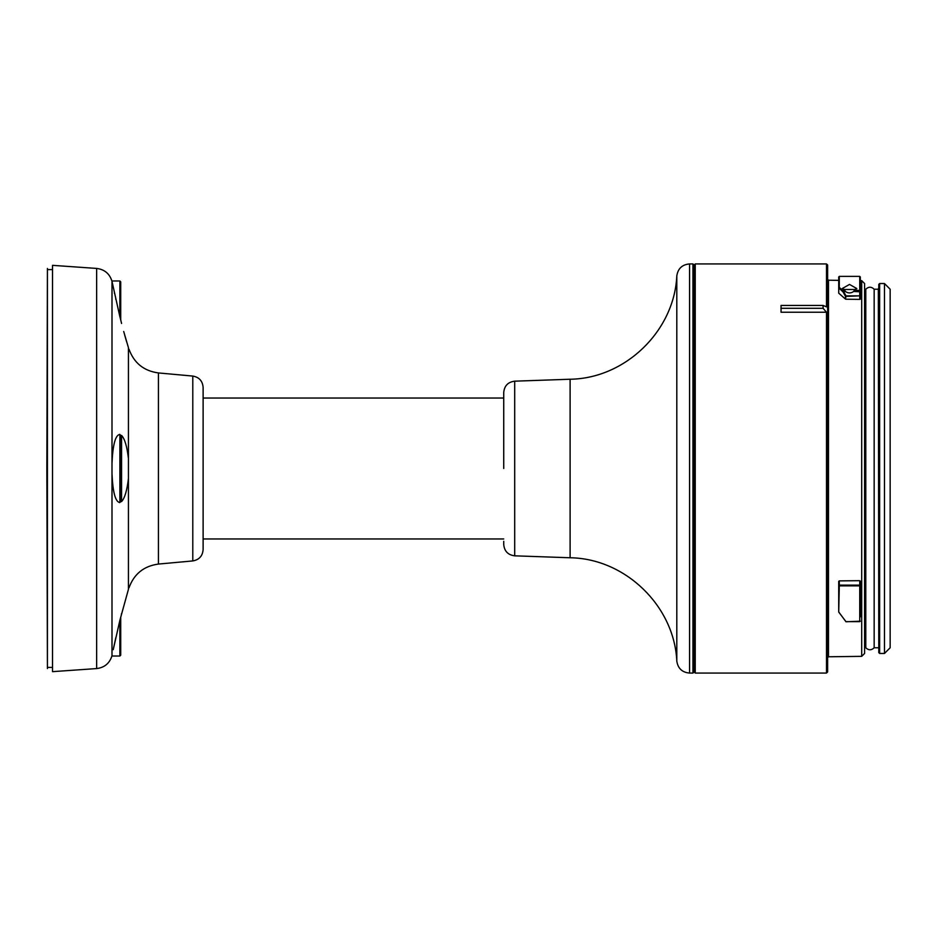 <?xml version="1.0" encoding="UTF-8"?>
<svg xmlns="http://www.w3.org/2000/svg" width="937" height="937" viewBox="0 0 937 937"><rect width="100%" height="100%" fill="white"/><g stroke="black" fill="none" stroke-linecap="round" stroke-linejoin="round"><path stroke-width="1.41" d="M874.162 289.217L874.162 647.783C871.375 650.419 868.587 650.419 865.788 647.783L865.788 289.217C868.576 286.581 871.375 286.581 874.162 289.217L878.332 289.217L878.789 649.493M878.789 652.62L878.789 284.38L879.632 283.536L879.632 653.464L878.789 652.62M884.469 283.536L890.15 289.217L890.15 647.783L884.469 653.464L884.469 283.536L879.632 283.536M823.084 305.439L826.504 306.867L826.504 263.929L827.64 265.066L827.64 671.934L826.504 673.071L826.504 312.232L781.048 312.232L781.048 305.439L823.084 305.439L823.084 308.296L781.048 308.296M695.231 263.929L695.231 673.071L694.094 671.934L694.094 265.066L695.231 263.929L826.504 263.929M844.296 289.498L854.743 289.498L853.689 291.454C850.913 293.41 848.126 293.41 845.35 291.454L844.296 289.498L842.234 288.549L849.519 284.438L856.805 288.549L854.743 289.498M826.504 312.232L823.084 308.296M845.35 291.454L843.558 291.454L845.97 295.846L859.744 295.846L859.744 276.38L839.294 276.38L839.294 287.366L843.558 291.454L843.042 291.911L838.779 287.964L838.72 293.14L838.72 276.942L838.72 293.14M838.779 612.13L845.97 621.641L859.744 621.641L859.744 585.871L839.294 585.871L838.72 611.955L838.72 581.35L839.294 580.881L839.294 585.145L859.744 585.145L859.744 580.682L859.744 621.641M860.318 276.942L860.318 299.149L859.744 299.383L859.744 295.846L845.97 296.408L845.455 299.067L845.455 296.303L843.042 291.911M839.294 287.366L838.779 287.964L839.294 287.366M844.296 290.06L842.082 290.657M838.849 612.212L845.97 621.641M838.779 293.234L845.455 299.067M845.97 299.219L859.744 299.383M860.318 616.874L860.318 581.139M859.744 580.682L839.294 580.881M838.72 585.52L838.72 607.855M861.7 280.655L864.582 283.536L864.582 653.464L861.7 656.345L861.7 280.655L860.318 280.631M864.582 649.493L864.582 287.507M694.094 671.934L692.958 673.071L692.958 263.929L689.562 263.929L689.562 673.071C682.195 672.426 677.943 668.456 676.807 661.135L676.807 275.865C674.347 330.96 625.26 378.525 570.106 379.239L570.106 557.761C625.26 558.475 674.347 606.04 676.807 661.135M570.106 379.239L514.706 381.172L514.706 555.828C508.006 554.973 504.352 551.19 503.731 544.467L503.731 541.305M503.731 468.5L503.731 392.533C504.352 385.81 508.006 382.027 514.706 381.172M115.848 299.453L115.708 298.844M114.583 293.679L114.419 292.953M113.225 287.308L113.061 286.558M119.479 434.405L119.877 434.405C115.45 434.92 112.827 444.513 111.995 463.229L111.995 473.771C112.827 492.487 115.45 502.08 119.877 502.56L119.877 434.405L120.721 435.611L121.576 435.447C124.738 438.785 127.022 446.457 128.428 458.451L128.428 347.65C129.142 349.665 129.142 349.665 128.428 347.65L123.696 331.475M124.703 335.106L125.757 338.807M125.781 338.878L126.753 342.181M111.995 463.229L111.995 281.381L119.877 316.683L119.877 280.971L120.721 281.826L120.721 319.915L119.877 316.683M121.576 323.464L120.721 319.915L120.721 281.826M96.64 668.573L52.531 671.653L52.531 265.347L96.64 268.427L96.64 668.573C104.382 667.624 109.477 663.443 111.901 656.029L119.877 656.029L119.877 620.317L113.225 649.692M119.877 620.317L128.428 589.35C129.142 587.335 129.142 587.335 128.428 589.35C129.142 587.335 129.142 587.335 128.428 589.35L128.428 478.549C127.022 490.531 124.738 498.191 121.576 501.553L120.721 501.74L120.721 435.26M113.576 647.994L115.848 637.547M121.587 613.512L121.365 614.367M128.978 587.839C134.003 573.983 143.818 566.053 158.423 564.062L192.788 560.935L192.788 376.065L158.423 372.938L158.423 564.062M128.428 458.451L128.428 478.549M111.995 655.619L111.995 473.771M120.721 617.085L120.721 655.174L120.721 617.085M192.788 376.065C199.136 377.189 202.579 380.961 203.118 387.391L203.118 549.609C202.579 556.039 199.136 559.811 192.788 560.935M96.64 268.427C104.382 269.376 109.477 273.557 111.901 280.971L119.877 280.971M46.85 468.5L47.424 668.526L47.424 268.474L46.85 468.5M860.318 291.84L853.689 291.454M854.743 290.06L860.318 290.587M839.294 276.368L859.744 276.368M859.744 585.871L859.744 585.145L859.744 585.871M838.72 280.35L828.484 280.222L828.484 656.778L827.64 657.633M128.428 349.161L128.428 377.459M128.428 559.541L128.428 587.839M121.576 435.447L121.576 501.553M874.162 647.783L878.332 647.783M878.332 289.217L878.789 287.507M884.469 653.464L879.632 653.464M826.504 673.071L695.231 673.071M838.72 611.955L845.97 621.758L860.318 621.184M828.484 280.222L827.64 279.367M861.7 656.345L828.484 656.778M865.038 647.783L865.788 647.783M865.038 289.217L865.788 289.217M692.958 673.071L689.562 673.071M514.706 555.828L570.106 557.761M694.094 265.066L692.958 263.929M689.562 263.929C682.195 264.574 677.943 268.544 676.807 275.865M203.118 538.962L503.731 538.962M203.118 398.038L503.731 398.038M158.423 372.938C143.818 370.947 134.003 363.017 128.978 349.161M119.479 502.595L120.721 501.74M119.877 656.029L120.721 655.174M52.531 269.61L47.424 269.61M52.531 667.39L47.424 667.39"/></g></svg>
